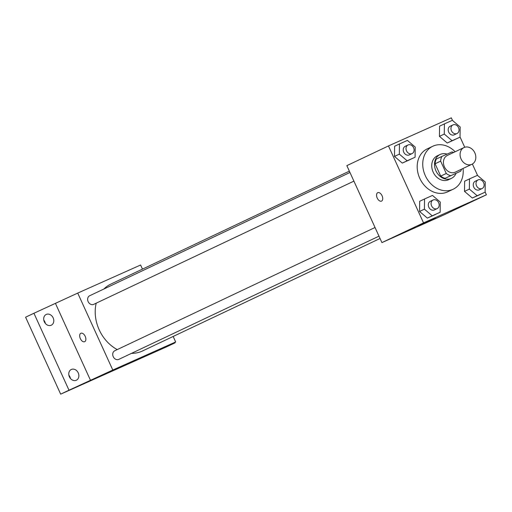 <?xml version="1.0" encoding="UTF-8"?>
<svg xmlns="http://www.w3.org/2000/svg" width="512" height="512" viewBox="0 0 512 512"><rect width="100%" height="100%" fill="white"/><g stroke="black" fill="none" stroke-linecap="round" stroke-linejoin="round"><path stroke-width="0.77" d="M461.075 158.989A9.248 7.533 -115.3 0 1 463.994 147.558A9.248 7.533 -115.3 0 1 474.758 152.691A9.248 7.533 -115.3 0 1 471.91 164.275A9.248 7.533 -115.3 0 1 461.075 158.989M471.91 164.275L455.264 172.16A9.248 7.533 -115.3 0 1 444.429 166.874A9.248 7.533 -115.3 0 1 447.347 155.437L463.994 147.558M460.73 171.168L445.101 178.298L460.73 171.168A12.557 10.221 -115.3 0 0 461.51 169.197M445.101 178.298A12.557 10.221 -115.3 0 1 440.71 176.109L435.085 163.77L440.634 161.139A12.557 10.221 -115.3 0 1 441.882 156.429L451.962 151.93A12.557 10.221 -115.3 0 1 453.594 152.48M440.634 161.139L446.259 173.478A12.557 10.221 -115.3 0 0 450.65 175.667M435.085 163.77A12.557 10.221 -115.3 0 1 436.333 159.059L441.882 156.429M440.71 176.109L446.259 173.478M447.072 154.112A13.216 10.758 64.7 0 0 440.275 154.4A13.216 10.758 64.7 0 0 440.102 154.483A13.216 10.758 64.7 0 0 436.032 171.034A13.216 10.758 64.7 0 0 451.411 178.368A13.216 10.758 64.7 0 0 456.045 173.382M451.411 178.368L448.64 179.686A13.216 10.758 -115.3 0 1 433.158 172.128A13.216 10.758 -115.3 0 1 437.325 155.795A13.216 10.758 -115.3 0 1 437.504 155.718M463.066 168.467A23.789 19.366 -115.3 0 1 453.158 189.235A23.789 19.366 -115.3 0 1 425.299 175.642A23.789 19.366 -115.3 0 1 432.8 146.24A23.789 19.366 -115.3 0 1 455.142 151.744M453.158 189.235L447.61 191.866A23.789 19.366 -115.3 0 1 419.75 178.266A23.789 19.366 -115.3 0 1 427.251 148.87L432.8 146.24M444.416 123.872L439.565 126.176L439.43 136.365L447.232 143.008L460.032 137.158L460.166 126.97L452.358 120.326L444.416 123.872L444.282 134.067L452.09 140.71L460.032 137.158M469.491 178.899L464.64 181.197L464.506 191.386L472.307 198.029L485.107 192.186L485.242 181.99L477.434 175.347L469.491 178.899L469.357 189.088L477.165 195.731L485.107 192.186M452.525 120.467L451.328 117.85L388.467 145.933L423.533 222.886L486.4 194.803L485.107 191.968M477.6 175.488L472.378 164.032M464.736 147.264L460.032 136.947M399.469 143.955L394.611 146.253L394.483 156.442L402.285 163.085L415.078 157.242L415.213 147.053L407.411 140.41L399.469 143.955L399.334 154.144L407.142 160.787L415.078 157.242M424.544 198.976L419.686 201.274L419.558 211.469L427.36 218.112L440.154 212.262L440.288 202.074L432.486 195.43L424.544 198.976L424.41 209.165L432.218 215.808L440.154 212.262M486.4 194.803L444.781 214.509L381.92 242.598L346.848 165.645L388.467 145.933M381.92 242.598L423.533 222.886M417.978 226.15L435.456 218.259L417.978 226.15M381.53 201.114A4.627 2.688 65.9 0 1 377.216 198.042A4.627 2.688 65.9 0 1 377.754 192.672A4.627 2.688 65.9 0 1 382.093 195.795A4.627 2.688 65.9 0 1 381.53 201.114A4.627 2.688 65.9 0 1 377.216 198.042A4.627 2.688 65.9 0 1 377.76 192.672M117.248 349.581A36.998 30.118 -115.3 0 1 99.194 329.811A36.998 30.118 -115.3 0 1 96.205 303.174M103.898 289.005A36.998 30.118 -115.3 0 1 110.861 284.083L349.35 171.142M380.045 238.483L142.534 350.963A36.998 30.118 -115.3 0 1 131.488 353.363M375.04 227.501L114.726 350.778A4.755 3.872 64.7 0 0 113.261 356.736A4.755 3.872 64.7 0 0 118.797 359.373L378.982 236.16M353.907 181.133L93.722 304.352A4.755 3.872 -115.3 0 1 88.147 301.632A4.755 3.872 -115.3 0 1 89.651 295.757L349.965 172.474M142.47 269.114L140.595 265.005L77.728 293.088L112.8 370.042L175.667 341.958L173.158 336.461M68.992 390.208L60.672 394.15L25.6 317.197L33.926 313.254L68.992 390.208L112.8 370.042M77.728 293.088L33.926 313.254M60.672 394.15L166.758 346.758L175.078 342.816L174.861 342.342M175.667 341.958L153.472 352.474L175.078 342.816M123.891 365.427L141.37 357.53L123.891 365.427M55.533 303.603L90.605 380.557M84.666 341.702A4.627 2.688 65.9 0 1 80.352 338.63A4.627 2.688 65.9 0 1 80.89 333.254A4.627 2.688 65.9 0 1 85.229 336.384A4.627 2.688 65.9 0 1 84.666 341.702A4.627 2.688 65.9 0 1 80.352 338.63A4.627 2.688 65.9 0 1 80.896 333.254M51.206 325.242A5.939 4.838 -115.3 0 1 44.352 321.856A5.939 4.838 -115.3 0 1 46.202 314.464A5.939 4.838 -115.3 0 1 53.114 317.76A5.939 4.838 -115.3 0 1 51.29 325.203A5.939 4.838 -115.3 0 1 51.206 325.242M76.282 380.262A5.939 4.838 -115.3 0 1 69.427 376.877A5.939 4.838 -115.3 0 1 71.277 369.485A5.939 4.838 -115.3 0 1 78.189 372.787A5.939 4.838 -115.3 0 1 76.358 380.224A5.939 4.838 -115.3 0 1 76.282 380.262M70.432 378.47A5.939 4.838 64.7 0 0 68.877 375.181M45.357 323.45A5.939 4.838 64.7 0 0 43.802 320.16M437.158 208.608L434.387 209.92A4.755 3.872 -115.3 0 1 428.813 207.2A4.755 3.872 -115.3 0 1 430.317 201.318L433.088 200.006A4.755 3.872 -115.3 0 1 438.624 202.65A4.755 3.872 -115.3 0 1 437.158 208.608A4.755 3.872 -115.3 0 1 431.59 205.888A4.755 3.872 -115.3 0 1 433.088 200.006M419.686 201.274L419.558 211.469L424.41 209.165M419.558 211.469L427.36 218.112L432.218 215.808M427.36 218.112L435.302 214.56M482.112 188.525L479.334 189.837A4.755 3.872 -115.3 0 1 473.76 187.117A4.755 3.872 -115.3 0 1 475.264 181.242L478.035 179.923A4.755 3.872 -115.3 0 1 483.571 182.566A4.755 3.872 -115.3 0 1 482.112 188.525A4.755 3.872 -115.3 0 1 476.538 185.805A4.755 3.872 -115.3 0 1 478.035 179.923M464.64 181.197L464.506 191.386L469.357 189.088M464.506 191.386L472.307 198.029L477.165 195.731M472.307 198.029L480.25 194.483M412.083 153.581L409.312 154.899A4.755 3.872 -115.3 0 1 403.738 152.179A4.755 3.872 -115.3 0 1 405.242 146.298L408.013 144.986A4.755 3.872 -115.3 0 1 413.549 147.629A4.755 3.872 -115.3 0 1 412.083 153.581A4.755 3.872 -115.3 0 1 406.515 150.861A4.755 3.872 -115.3 0 1 408.013 144.986M394.611 146.253L394.483 156.442L399.334 154.144M394.483 156.442L402.285 163.085L407.142 160.787M402.285 163.085L410.227 159.539M457.037 133.504L454.259 134.816A4.755 3.872 -115.3 0 1 448.691 132.096A4.755 3.872 -115.3 0 1 450.189 126.221L452.96 124.902A4.755 3.872 -115.3 0 1 458.496 127.546A4.755 3.872 -115.3 0 1 457.037 133.504A4.755 3.872 -115.3 0 1 451.462 130.784A4.755 3.872 -115.3 0 1 452.96 124.902M439.565 126.176L439.43 136.365L444.282 134.067M439.43 136.365L447.232 143.008L452.09 140.71M447.232 143.008L455.174 139.462M437.325 155.795L440.102 154.483"/></g></svg>
